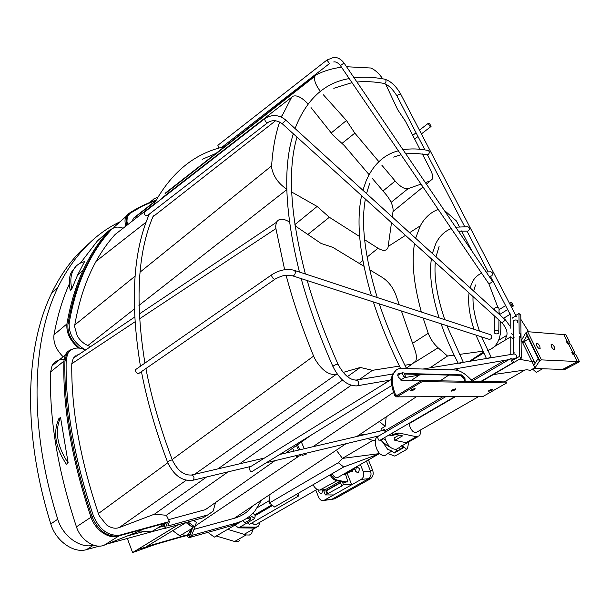 <?xml version="1.0" encoding="UTF-8"?>
<svg xmlns="http://www.w3.org/2000/svg" width="610" height="610" viewBox="0 0 610 610"><rect width="100%" height="100%" fill="white"/><g stroke="black" fill="none" stroke-linecap="round" stroke-linejoin="round"><path stroke-width="0.91" d="M527.665 331.695L541.428 359.885L577.304 361.532L563.815 334.638L527.665 331.695L525.706 332.961L521.451 340.281L535.382 368.509L563.16 369.469L572.805 364.063M541.428 359.885L539.423 361.12L538.165 358.535L533.727 365.405L534.962 367.96L539.423 361.12M521.283 358.161L519.392 356.454L519.186 336.255L520.429 337.315L520.391 333.937L519.156 332.755L518.965 313.479L520.78 315.149L521.283 358.161L493.093 374.601L526.811 369.751L530.296 370.331L534.962 367.96M528.55 338.855L522.717 342.675L526.987 335.645M521.451 340.281L521.794 340.761M539.766 346.053C538.394 343.743 537.265 342.896 536.381 343.521L536.769 345.862C538.142 348.173 539.27 349.019 540.155 348.394L539.766 346.053M554.383 346.983C553.049 344.741 551.951 343.91 551.104 344.49L551.501 346.8C552.843 349.05 553.933 349.881 554.787 349.301L554.383 346.983M358.543 472.559L359.534 468.747L357.384 467.046L356.415 467.298L355.424 471.103L357.582 472.811L358.543 472.559M318.702 490.021L318.877 491.995L320.967 493.696L321.828 493.467L322.797 489.799M331.649 499.43L334.753 498.789L370.354 478.835C373.061 476.867 373.823 473.985 372.626 470.196L370.232 470.386L366.427 461.053L370.537 471.133C371.581 474.466 370.918 476.997 368.547 478.72L331.764 499.361L323.437 500.52M360.373 464.53L363.285 471.721C364.33 475.076 363.659 477.622 361.28 479.361L324.413 500.147L322.713 500.596L320.906 500.116L319.114 498.385L315.789 490.143M347.189 473.421L351.711 484.759L343.476 484.645L341.722 485.644L342.5 485.651L325.351 494.923L333.624 494.954M339.938 481.336L323.681 490.615L325.351 494.923M347.021 482.144L347.502 481.87M342.37 481.87L343.476 484.645M327.844 493.955L326.571 490.699L325.824 490.768L327.059 493.955M325.824 490.768L340.456 482.434L341.722 485.644M326.571 490.699L340.571 482.724M313.021 484.744C314.958 488.259 317.2 490.043 319.754 490.089L325.58 489.533M330.063 474.877C331.726 477.966 333.739 479.834 336.11 480.505L344.68 482.373L347.852 481.664L345.557 481.877L336.979 480.001C334.615 479.33 332.602 477.455 330.94 474.366M345.534 474.366L344.307 474.466L353.8 469.09L354.852 469.006L345.534 474.366L347.852 481.664M344.307 474.466L344.078 473.894M332.13 473.68C333.579 476.41 335.271 477.813 337.216 477.889L338.664 477.005M354.852 469.006L354.425 467.946M353.8 469.09L353.548 468.457M345.557 481.877L344.68 482.373M402.63 446.398L401.853 448.068L400.374 449.212L399.451 447.488L396.279 449.296L397.201 451.019L400.374 449.212M396.576 449.837L395.692 451.873L398.04 450.538M420.137 430.21L420.427 433.344L419.649 435.708L416.432 436.752L398.826 432.993L396.21 434.511L402.577 435.86L394.807 440.344L406.069 442.669L416.432 436.752M398.826 432.993L393.114 434.312L391.902 433.313M513.155 358.886L513.978 359.618L519.392 356.454M504.783 360.327L471.294 380.007M442.761 396.774L384.575 430.973L385.703 431.895M393.114 434.312L390.499 435.837L389.287 434.838M390.499 435.837L396.21 434.511M411.353 422.379L410.004 423.035C409.051 425.658 410.095 428.525 413.138 431.659L415.379 432.78L417.095 431.956M534.322 361.943L519.346 359.29M520.833 319.312L528.649 331.771M532.789 369.256L536.259 372.367L542.595 368.76M510.105 314.28L503.807 318.153M518.965 313.479L515.778 315.431M382.386 430.53L384.788 429.12L384.575 430.973M384.719 437.507C387.304 445.468 391.162 449.395 396.279 449.296M383.011 438.498L384.43 439.459L385.108 439.063M399.039 435.113L394.075 437.988L394.807 440.344M510.753 313.883L510.776 328.21M498.53 340.342L506.666 335.439M513.452 335.523L511.607 333.754M514.116 337.696L512.789 338.489M470.028 361.242L483.638 353.076M487.756 350.597L488.701 350.033M494.13 346.777L510.783 336.781L513.467 339.068M513.978 359.618L513.971 358.741M513.948 353.975L513.948 352.915M510.783 336.781L510.806 354.494M386.206 416.882L385.108 426.39L381.212 428.685L380.953 430.866M379.298 421.487L385.116 426.291M487.855 358.291L491.126 357.155L490.135 357.917M489.212 276.246L491.645 275.964C493.177 274.119 492.911 272.731 490.844 271.801L490.707 271.793M459.826 363.537C462.022 362.355 463.188 361.943 463.341 362.325L513.719 354.013M468.457 230.771C469.929 228.979 469.7 227.621 467.771 226.706L455.822 227.202M426.985 154.696L428.411 154.353C429.783 152.637 429.615 151.333 427.915 150.441C419.062 148.695 410.782 148.459 403.08 149.74M144.661 211.975L144.105 212.44C144.463 215.094 145.576 216.131 147.437 215.551L267.592 122.762M333.716 61.953C335.744 61.519 337.94 62.678 340.304 65.445L488.976 283.993L492.689 281.599L344.04 63.036L340.418 65.613M218.22 145.02L217.854 145.302L219.104 148.093M297.375 456.623L300.943 455.38L297.375 456.623M488.923 339.244L489.167 339.32C491.149 339.221 491.995 338.062 491.706 335.835L490.455 334.669L294.294 270.344M136.442 369.012L135.633 369.576L135.511 370.834C136.587 373.396 137.852 374.159 139.286 373.122L274.851 279.327M303.132 455.167L306.662 453.939L303.132 455.167M512.118 362.065L510.646 358.596L512.11 358.886L513.574 362.355L512.118 362.065M377.88 436.478L377.407 436.76L378.566 440.046L380.106 440.199L454.587 396.752M403.698 376.751L402.066 372.771L404.094 372.939L405.719 376.919L403.698 376.751M249.879 467.108L249.071 467.603L250.313 471.309L252.418 471.286L391.818 385.474M429.531 126.011L428.228 123.373L429.753 123.83L431.049 126.476L429.531 126.011M511.973 305.694L510.57 302.529L511.965 302.857L513.368 306.029L511.973 305.694M495.053 330.826C497.844 330.132 499.094 330.872 498.797 333.052L498.172 333.632C495.381 334.326 494.138 333.579 494.443 331.398L495.053 330.826M499.003 313.792L499.049 309.933C499.338 307.768 498.118 307.036 495.396 307.745L494.794 308.317L494.771 309.872M401.632 445.567L403.957 447.488L394.251 453.009L391.933 451.103L387.541 449.189L382.302 441.533L386.87 445.277L390.507 447.389M383.057 438.529L381.25 440.801M252.067 522.846C254.057 524.913 255.773 525.301 257.199 524.013L257.458 523.639M234.911 525.126L238.586 527.871L254.591 528.046L256.147 527.154L240.142 526.964L238.586 527.871M240.142 526.964L254.614 518.584L250.489 515.473M242.704 520.635L245.014 522.671L250.199 519.667L250.611 517.829L248.872 516.784M259.769 522.312L258.709 526.026L256.147 527.154M298.984 492.88L298.381 496.113L249.406 524.386L247.309 522.816M298.381 496.113L296.246 494.466M269.071 495.061L269.361 503.014L274.591 507.009L343.682 466.986L338.321 462.708L342.431 458.392L337.399 451.606M272.594 505.484L255.293 515.541L254.614 518.584M252.975 513.124L255.293 515.541M380.838 439.764L381.357 440.199M377.239 437.271L375.912 438.186L375.508 440.13C374.921 444.934 376.286 449.425 379.595 453.588L379.71 453.688C382.645 455.914 384.887 456.158 386.443 454.42L387.945 453.565M380.243 440.115L382.302 441.533M395.692 451.873L394.952 452.612M391.933 451.103L387.762 453.482L394.845 456.12L406.771 449.364L401.952 445.384M408.692 442.227L407.495 448.602L406.771 449.364M379.71 453.688L343.682 466.986M367.487 438.575L372.786 440.458L375.508 440.13M269.361 503.014L338.321 462.708M246.074 518.736L248.949 518.721L249.36 516.891M250.199 519.667L248.949 518.721M563.548 334.615L565.897 334.676L569.557 341.974L568.695 341.905L569.763 344.04L570.625 344.093L574.712 352.222L573.842 352.176L574.925 354.318L575.787 354.364L579.5 361.768L565.043 369.355L563.465 369.302M569.557 341.974L568.916 342.34M574.712 352.222L574.056 352.595M563.731 334.501L567.391 341.813L566.53 341.752L567.597 343.887L568.467 343.948L572.546 352.1L571.684 352.046L572.767 354.196L573.629 354.242L577.35 361.669L579.5 361.768M577.35 361.669L562.87 369.286M370.354 478.835L367.952 479.048L332.328 499.049L334.753 498.789M368.425 459.909L372.626 470.196M216.268 535.999L234.629 541.489L237.969 541.558L239.684 540.582M253.051 529.266L251.518 533.666L249.421 535.039L246.089 534.955L227.698 529.327M155.497 544.372L132.599 552.576L127.322 538.462M178.379 524.676L132.599 552.576M184.533 535.626L146.697 546.461L186.126 522.518M89.212 243.314C74.748 255.361 62.54 271.313 52.605 291.161L51.614 293.212C25.864 346.244 21.708 430.591 50.798 523.937C55.678 540.879 73.696 553.666 86.513 549.633L93.566 545.149C80.726 549.091 62.7 536.205 57.752 519.217C28.266 425.445 32.116 340.898 57.66 287.889L58.644 285.838C74.29 255.125 94.802 233.752 120.178 221.704M164.357 525.927L158.295 527.566M144.448 531.325L127.292 535.984M86.513 549.633L99.4 546.102M107.337 543.929L165.257 528.077M178.44 524.661L137.723 549.473L185.798 535.679M190.442 534.352L187.636 535.153M190.602 533.887L188.223 534.566M249.086 516.624L247.553 517.753M182.649 536.587L190.267 534.802M207.88 532.362L214.339 537.12L242.406 520.757M411.346 389.721L410.431 390.835L410.858 390.926L414.335 389.737L414.83 388.524L411.346 389.721M452.132 389.973L451.553 391.124L454.862 389.988L455.449 388.829L452.132 389.973M489.372 390.202L488.717 391.3L491.873 390.217L492.537 389.111L489.372 390.202M401.022 373.419L398.917 373.366L397.865 374.006L398.162 376.904L402.028 380.548L421.197 380.861M465.194 381.25L464.95 378.253L461.434 374.868L404.651 373.503M464.591 381.242L464.118 378.741L460.603 375.356L405.063 374.06M392.756 373.816C390.469 379.145 391.14 386.389 394.784 395.562L396.424 396.858L483.013 396.485L506.735 382.897L506.285 381.929L421.746 380.526L396.973 395.562L395.654 395.028C392.001 385.863 391.323 378.612 393.61 373.282L396.332 369.896M483.013 396.485L396.683 396.858M472.498 381.372C466.231 374.197 460.382 370.4 454.953 369.98L401.616 368.402C397.918 368.333 395.242 369.957 393.61 373.282M400.175 373.945L397.926 373.899M397.423 396.614L422.219 381.593L421.746 380.526M451.446 390.446L455.243 388.844M410.606 390.27L414.8 388.524M488.77 390.598L492.163 389.142M506.735 382.897L422.219 381.593M346.556 66.734L370.819 68.015C374.959 69.754 378.94 73.352 382.752 78.812M320.334 91.294C315.591 84.958 313.776 79.956 314.89 76.288L316.293 74.755C324.131 70.844 332.541 68.335 341.516 67.23M315.4 75.457L165.63 192.874M155.741 200.652L133.544 218.159L132.141 221.201M385.596 84.012L397.674 109.67L405.467 121.283L419.916 149.259M422.341 153.949L430.347 169.45C432.421 173.568 433.1 176.77 432.376 179.035L426.52 184.167M391.109 202.36L408.128 188.635L421.037 184.121M425.437 182.581L430.736 180.728M408.128 188.635C404.659 189.367 400.335 186.835 395.173 181.04L381.776 165.119M378.795 161.581L354.837 133.125L341.974 143.426M127.559 224.762L126.941 221.277L127.223 217.595L127.78 216.039L130.143 213.271L142.748 205.951L155.946 200.271M128.885 214.354L126.666 217.03L126.415 225.654M331.23 132.927L346.457 120.49L323.414 94.832M346.457 120.49L354.837 133.125M281.416 117.143L291.603 97.333L292.564 96.38C296.498 94.725 301.63 97.203 307.951 103.83L307.997 103.769M133.262 218.487L134.101 218.083M116.266 224.526L113.612 227.904M125.866 226.081C124.722 222.314 124.722 219.165 125.881 216.634L128.245 213.858C137.059 208.04 146.316 203.473 156.015 200.141M152.05 200.423L149.991 202.39M150.739 202.093L153.712 198.982L157.7 197.175M444.339 210.343L456.333 220.889L459.315 226.645M461.534 230.931L471.583 250.359M488.938 284.016L497.943 307.516M499.026 311.893L499.521 314.264M500.589 321.531C501.344 329.514 500.528 336.087 498.126 341.242C495.884 345.931 492.392 348.973 487.649 350.369M482.746 351.223L459.307 354.425M454.145 355.127L447.511 356.034L438.094 347.776C433.687 343.773 430.408 338.939 428.235 333.273L423.111 317.985M421.342 312.007C413.679 284.184 411.407 261.37 414.525 243.565M415.677 238.098L420.313 225.807C424.72 217.724 430.69 212.257 438.232 209.405M428.235 333.273L412.589 343.3M195.238 526.018L297.314 457.241M300.73 454.938L301.706 454.282M312.907 446.733L393.58 392.375M410.919 380.693L419.245 375.081M429.943 367.876L447.511 356.034M193.652 520.414L196.382 522.427L194.925 527.009L188.032 521.985M194.033 529.343L234.225 518.317C241.766 516.182 247.912 512.08 252.67 506.01M261.423 500.162L255.239 510.562C250.291 516.67 243.969 520.833 236.268 523.052L191.586 535.466L194.925 527.009M186.401 522.442L192.798 527.139L194.033 526.392M181.574 534.734L187.316 535.45L188.322 537.867L189.87 535.694L192.394 528.245M192.745 535.237L188.322 537.867L231.891 525.614L242.818 520.559M187.316 535.45L191.631 528.702M186.05 522.564L193.164 527.78L179.79 535.801L172.721 530.654M284.641 269.719L275.911 228.597L275.697 226.035L276.429 222.337C278.8 218.288 283.147 218.174 289.46 222.002M78.652 354.608L77.203 355.005M76.021 355.554L73.246 358.238L71.782 363.728C71.179 408.952 80.047 458.895 98.385 513.559L99.323 515.892L106.567 524.913L108.153 525.972C112.103 528.26 115.786 528.794 119.202 527.581L154.422 514.192L166.385 515.275L228.117 471.85M337.261 374.136L336.11 374.464C328.798 375.31 321.813 370.285 315.164 359.389L313.609 356.095L172.18 459.559M167.796 462.761L98.385 513.559M166.385 515.275L169.42 521.565L120.139 535.054C108.618 536.449 99.72 530.082 93.429 515.938C74.283 458.972 65.194 407.083 66.177 360.274L67.519 354.189C70.196 349.194 74.694 347.242 81.023 348.348L85.674 349.904M159.164 527.032L164.235 525.637L165.356 528.313L203.038 517.791L207.415 515.153M215.574 502.487L213.134 511.134L207.842 514.893L167.841 526.003L169.42 521.565M69.814 350.986L66.292 355.188L64.942 361.272C63.928 408.059 72.971 459.917 92.079 516.83C98.347 530.959 107.246 537.326 118.767 535.915L167.346 522.602L165.356 528.313M165.135 523.35L164.235 525.637M209.382 506.849L205.41 509.647L168.612 519.644M295.034 225.784L321.02 243.405L332.831 247.355L363.949 266.273M369.675 269.757L382.409 277.497C388.456 281.538 392.916 287.287 395.798 294.752L399.26 304.764M404.865 365.237L412.047 364.117L415.791 361.021C416.79 358.375 416.561 354.906 415.12 350.613L401.411 310.978M399.42 366.091L372.428 370.323L359.298 379.565M239.478 463.859L351.093 385.337M347.41 376.644L360.296 367.456L343.163 372.42M360.296 367.456L372.428 370.323M313.609 356.095C302.095 327.814 292.93 300.898 286.113 275.339M119.202 527.581L186.164 480.291M194.643 474.305L336.11 374.464M154.422 514.192L206.645 476.974M218.029 468.854L342.561 380.099M275.911 228.597L139.522 318.816M134.917 321.866L71.782 363.728M63.966 359.671C58.407 359.275 54.42 361.341 52.018 365.863L50.622 371.902C49.166 418.612 57.767 470.257 76.441 526.842C80.596 540.018 94.924 549.328 104.272 545.149L139.865 530.975L151.341 531.859L165.554 523.09M119.08 535.832L119.041 535.847C109.716 539.98 95.297 530.509 91.02 517.211C71.843 460.092 62.792 408.075 63.875 361.143L65.217 355.089C66.688 352.107 69.006 350.186 72.155 349.316M60.527 417.408L58.812 418.719C52.856 432.437 55.388 447.618 66.406 464.256L68.168 462.99C57.127 446.322 54.58 431.133 60.527 417.408L68.168 462.99M142.267 529.472L139.865 530.975M116.579 233.317L115.13 234.453C108.092 242.193 101.763 251.137 96.121 261.278C86.254 278.961 79.132 300.196 74.771 324.977L74.611 326.762L77.31 335.996L78.309 337.551C80.955 341.272 84.142 343.926 87.878 345.519L90.57 346.625M286.822 189.252C278.595 183.694 273.562 176.656 271.717 168.131L271.625 165.867L140.064 272.136M135.084 276.162L74.771 324.977M85.507 350.018L85.438 349.987C74.1 343.194 68.678 334.211 69.182 323.041C72.72 302.773 78.118 284.817 85.369 269.185C92.651 253.577 101.359 240.355 111.493 229.52C114.23 226.821 118.111 226.386 123.128 228.216M311.024 107.589L333.106 135.275L344.246 145.516L369.035 174.59M372.123 178.204L385.909 194.369C390.957 200.614 393.343 206.18 393.076 211.068L392.291 216.855M364.62 239.715L378.025 248.239C383.126 251.244 386.45 251.038 387.99 247.614L391.498 222.711M359.648 236.55L329.347 217.274L307.859 234.476M111.493 229.52L110.364 230.527C100.223 241.369 91.508 254.591 84.21 270.2C76.944 285.838 71.53 303.788 67.977 324.055C67.184 332.877 71.057 340.898 79.59 348.119M294.866 224.64L317.124 206.447L291.702 192.02M317.124 206.447L329.347 217.274M271.625 165.867C272.716 149.092 275.4 134.467 279.662 121.992M87.878 345.519L134.299 309.087M138.943 305.442L286.83 189.611M291.603 97.333L162.725 197.396M153.804 204.335L115.13 234.453M78.659 348.035C70.051 340.815 66.147 332.77 66.94 323.895C70.485 303.666 75.892 285.739 83.143 270.116C90.501 254.362 99.3 241.034 109.548 230.123L97.402 240.942L80.436 263.078M69.319 283.963C62.578 298.908 57.47 315.858 53.993 334.798C53.085 342.485 56.135 349.804 63.15 356.774M84.538 261.644L77.645 274.942L71.828 288.911L70.257 290.276C68.686 283.337 69.014 277.375 71.248 272.411L72.811 271.038C75.205 266.021 79.117 262.887 84.538 261.644M109.548 230.123L113.796 227.873M76.158 266.158L71.248 272.411M71.828 288.911C70.257 281.957 70.577 276.002 72.811 271.038M524.333 341.348L535.031 363.392M521.504 340.174L522.717 342.675M526.117 332.625L539.85 360.792M526.941 335.5L525.706 332.961M363.285 471.721L370.537 471.133M368.547 478.72L361.28 479.361M324.413 500.147L331.764 499.361M336.994 480.695L319.754 490.089M336.979 480.001L336.11 480.505M530.296 370.331L534.764 367.769M512.164 318.252L513.17 317.391C515.092 316.361 516.144 316.064 516.334 316.506M516.22 316.285L400.938 94.542C400.572 93.78 399.542 93.948 397.85 95.053L397.262 96.532M424.926 149.907L397.064 96.144C392.84 89.182 388.44 84.927 383.858 83.395L385.192 82.99C386.473 81.267 386.29 79.986 384.635 79.147C373.945 77.142 363.773 76.707 354.12 77.836M355.653 380.152L356.187 380.076C349.865 380.038 343.872 374.891 338.222 364.65C337.986 363.865 336.514 364.193 333.815 365.626L332.907 366.442L333.098 366.885M392.649 374.044L356.187 380.076C359 381.235 359.481 383.065 357.643 385.581L356.56 385.894C347.242 385.833 339.358 379.351 332.907 366.442C319.373 335.683 308.797 306.403 301.195 278.61M515.564 358.36C517.234 356.293 516.807 354.814 514.291 353.922L513.529 353.365L514.184 352.755M517.661 322.347C517.905 320.25 516.693 319.548 514.032 320.242L513.399 320.852L513.529 353.365M191.212 475.099L191.7 474.992C184.037 475.625 177.632 470.745 172.485 460.352C172.104 459.726 170.632 460.077 168.085 461.404L167.605 462.273M264.549 458.011L191.7 474.992C194.14 476.082 194.605 477.805 193.095 480.154L192.363 480.383C181.788 481.221 173.492 475.076 167.483 461.945C155.634 430.614 146.957 400.511 141.444 371.635M501.29 322.164L501.58 322.423C503.204 322.362 504.31 321.378 504.897 319.48L285.701 120.025M505.011 340.243L506.879 335.042C506.902 334.661 508.404 329.858 501.58 322.423L282.323 123.807C277.321 120.185 272.563 119.712 268.049 122.404C266.334 122.793 265.182 121.619 264.595 118.889L264.618 118.828C271.671 114.154 278.648 114.505 285.533 119.873L285.671 120.353L282.163 123.662M144.135 212.387L265.068 118.47M329.835 63.303L329.522 63.531L326.922 60.054L327.235 59.81M292.503 275.804L285.724 275.385C283.978 275.217 280.592 276.368 275.56 278.831C274.294 279.754 273.013 278.846 271.724 276.109L271.717 274.82C279.227 269.955 286.677 268.43 294.05 270.26L295.255 271.564C295.431 274.157 294.516 275.575 292.503 275.804L489.167 339.32M135.633 369.576L272.395 274.325M372.786 440.458L342.431 458.392L379.595 453.588M358.474 435.387L359.702 435.822M257.412 507.604L269.277 500.65M271.831 504.905L254.53 514.97M50.798 523.937L57.752 519.217M234.629 541.489L246.089 534.955M397.842 395.028L395.654 395.028M461.434 374.868L460.603 375.356M398.917 373.366L398.071 373.892M395.989 395.486L395.059 396.05M423.012 187.026L393.015 211.525M395.173 181.04L383.019 190.983M415.25 362.058L438.094 347.776M234.225 518.317L346.015 443.706M356.812 436.493L416.256 396.82M440.207 380.831L448.823 375.081M456.28 370.11L459.132 368.204M469.41 361.349L483.189 352.145M231.891 525.614L236.268 523.052M203.038 517.791L207.842 514.893M120.139 535.054L118.767 535.915M412.047 364.117L406.321 368.143M389.081 380.289L382.79 384.712M311.679 434.8L285.747 453.07M274.957 460.664L205.41 509.647M66.177 360.274L64.942 361.272M92.079 516.83L93.429 515.938M119.041 535.847L104.272 545.149M76.441 526.842L91.02 517.211M50.622 371.902L63.875 361.143M378.025 248.239L367.098 257.077M362.836 260.523L359.26 263.421M67.977 324.055L69.182 323.041M53.993 334.798L66.94 323.895M526.926 335.523L538.15 358.558M540.155 348.394L539.659 348.676M554.787 349.301L554.322 349.568M352.748 471.164L350.864 471.316M493.391 374.555L481.442 381.517M455.312 396.752L409.882 423.233M383.332 438.712L381.967 439.505M524.943 370.018L504.257 381.898M491.233 389.378L489.517 390.362M478.461 396.713L415.631 432.795M378.444 454.153L337.101 477.897M317.101 489.388L255.476 524.775M417.675 436.836L409.31 441.609M407.32 442.746L403.058 445.178M401.937 445.818L400.701 446.52M427.419 154.726L464.599 226.478M466.986 231.076L488.091 271.801M490.402 276.269L510.753 315.538M293.326 133.781C282.834 166.797 284.87 212.882 299.441 272.029M383.858 83.395C374.448 81.687 365.481 81.221 356.957 82.007M352.008 82.647L333.8 88.297M514.596 358.634L512.27 359.038M508.915 359.618L449.73 369.828M422.791 374.471L404.582 377.613M390.27 380.083L357.216 385.787M400.739 94.161C396.05 86.01 390.682 81 384.635 79.147M297.001 137.105C287.424 169.481 290.223 215.101 305.381 273.981M307.219 280.554C314.775 307.043 325.046 334.928 338.024 364.216M349.248 78.591C324.543 82.67 306.479 99.316 295.057 128.527M461.587 362.637L422.951 369.035M481.648 273.219C477.836 274.79 474.793 277.596 472.514 281.66L470.135 287.569M469.052 292.96C467.809 302.926 469.433 315.027 473.932 329.248M475.922 335.042L486.414 358.527M475.525 284.984L473.703 290.81M473.04 296.574C472.613 305.885 474.763 317.383 479.483 331.07M481.671 336.903L491.035 356.987M490.844 271.801L486.307 271.976M451.278 228.575C444.736 231.137 439.619 236.055 435.937 243.314L432.414 253.302M431.377 258.831C429.15 274.637 431.72 294.294 439.086 317.818M441.076 323.788C445.536 336.613 451.24 349.751 458.194 363.202M467.199 231.098L458.552 231.22M453.84 232.341L453.093 232.608M439.093 246.463L436.066 256.619M435.296 262.384C433.939 277.542 437.088 296.643 444.751 319.678M446.871 325.664L463.234 362.134M398.361 150.784C384.033 154.513 373.297 164.525 366.152 180.804L362.935 190.19M361.616 195.635C356.133 220.98 359.397 254.309 371.406 295.629M373.35 301.919C380.175 323.285 389.241 345.451 400.564 368.425M427.084 154.711L416.104 153.392L405.848 153.811M401.014 154.688L393.641 157.113M369.622 183.625L366.549 193.469M365.382 199.051C360.823 223.756 364.772 256.589 377.247 297.543M379.29 303.833C386.229 324.627 395.303 346.198 406.519 368.547M149.32 214.102C132.972 251.686 130.014 302.392 140.437 366.229M215.864 153.446L202.154 159.37M378.985 435.83L266.311 462.731M251.061 466.368L192.905 480.253M153.346 215.765C137.707 251.953 134.901 301.065 144.921 363.11M145.92 368.539C151.432 397.689 160.247 428.189 172.355 460.024M224.488 146.682C194.559 153.148 170.876 172.645 153.423 205.173M384.689 429.997L279.731 454.473M504.813 319.076L509.846 325.946M217.854 145.302L326.922 60.054L333.563 57.431C337.307 57.111 340.761 58.926 343.926 62.868M329.522 63.531L221.758 147.361M292.647 448.205L293.928 451.156M295.949 455.655L296.651 457.18M296.513 445.483L298.526 450.088M300.555 454.557L300.867 455.228M297.543 444.759L299.716 449.806M301.729 454.275L302.4 455.731M301.386 442.052L304.283 448.746M306.312 453.184L306.594 453.779M513.163 362.592L480.741 381.509M510.646 358.596L472.27 381.113M445.575 396.774L377.407 436.76M404.994 377.361L400.648 380.038M402.066 372.771L397.735 375.455M391.452 379.344L249.071 467.603M430.774 126.682L421.403 133.903M417.995 136.533L414.663 139.095M428.228 123.373L419.451 130.159M416.05 132.789L412.741 135.359M513.025 306.235L511.493 307.188M507.657 309.56L499.735 314.455M510.57 302.529L509.434 303.231M505.614 305.61L499.216 309.583M494.443 331.398L494.672 316.171M494.771 309.949L494.794 308.317M498.812 331.482L498.934 320.029M257.199 524.013L255.933 524.737M244.145 534.36L256.833 527.101M377.232 437.416L375.912 438.186M401.22 448.724L403.728 447.298M360.67 433.923L364.582 434.686M375.173 436.745L377.254 437.149M51.614 293.212L57.66 287.889M492.483 389.813L492.712 389.127M455.388 389.637L455.655 388.852M414.769 389.447L415.075 388.547M127.78 216.039L126.666 217.03M132.904 219.028L155.337 201.399M165.028 193.782L314.89 76.288M125.881 216.634L113.872 227.316M420.313 225.807L409.676 232.646M405.459 235.353L388.303 246.379M190.343 531.409L189.87 535.694M276.429 222.337L139.255 314.02M134.627 317.116L73.246 358.238M67.519 354.189L66.292 355.188M65.217 355.089L52.018 365.863M84.21 270.2L85.369 269.185M281.972 115.74L280.623 116.792M275.56 120.757L152.919 216.802M146.225 222.04L96.121 261.278M77.645 274.942L83.143 270.116"/></g></svg>
